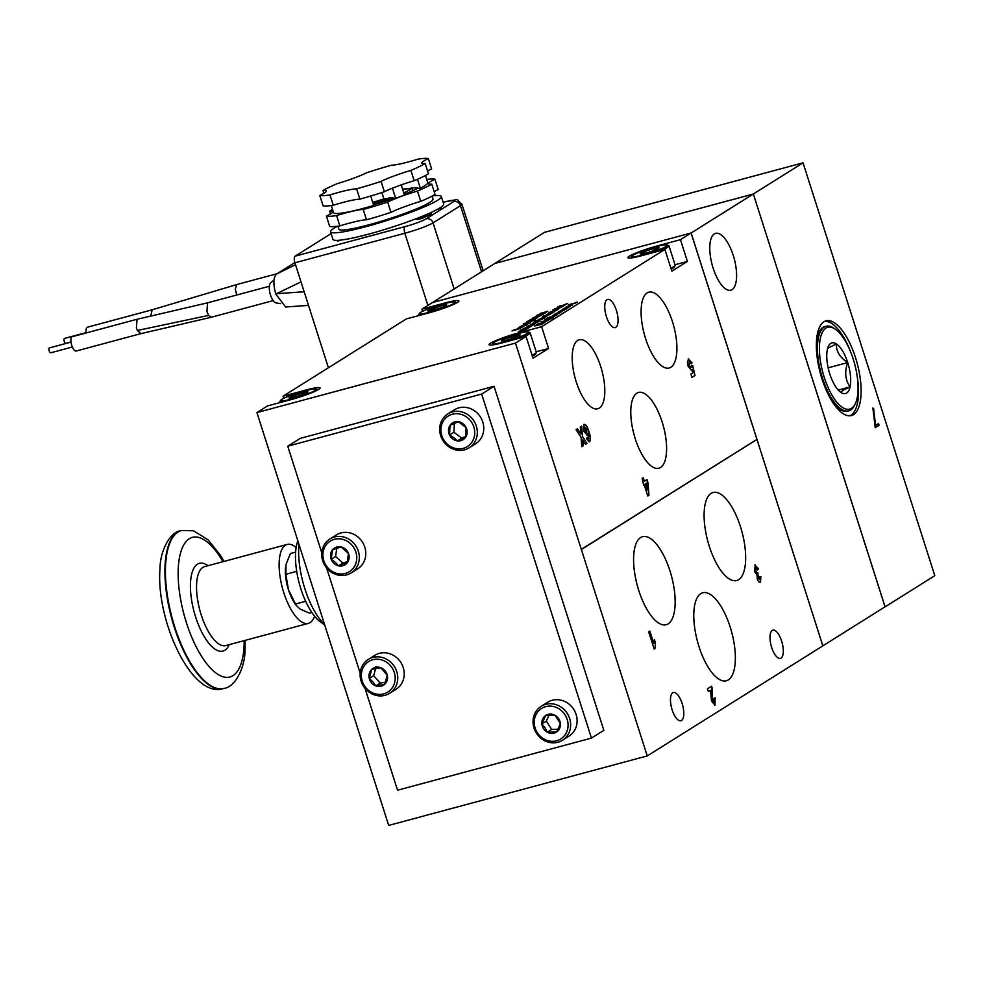 <?xml version="1.0" encoding="UTF-8"?>
<svg xmlns="http://www.w3.org/2000/svg" width="984" height="984" viewBox="0 0 984 984"><rect width="100%" height="100%" fill="white"/><g stroke="black" fill="none" stroke-linecap="round" stroke-linejoin="round"><path stroke-width="1.48" d="M314.585 616.193A40.873 15.904 -105 0 1 308.386 623.376A40.873 15.904 -105 0 1 288.3 604.225A40.873 15.904 -105 0 1 279.21 561.495A40.873 15.904 -105 0 1 287.168 544.435A40.873 15.904 -105 0 1 296.135 547.534M295.618 552.135L290.44 553.525L285.987 564.484L285.864 574.275L288.447 589.748A27.244 10.603 -105 0 1 285.581 576.058A27.244 10.603 -105 0 1 285.471 567.977A27.244 10.603 -105 0 1 285.483 567.805M298.964 544.287A54.489 21.205 75 0 0 324.634 624.52M324.781 624.975L320.661 622.085A47.232 18.376 -105 0 1 299.653 584.779A47.232 18.376 -105 0 1 297.844 540.794M851.529 408.311A42.349 16.482 75 0 0 855.416 403.465A42.349 16.482 75 0 0 854.641 363.932A42.349 16.482 75 0 0 835.49 329.332A42.349 16.482 75 0 0 825.933 328.103A42.349 16.482 75 0 0 824.223 377.29A42.349 16.482 75 0 0 851.529 408.311M855.416 403.465L854.69 405.027A43.8 17.048 -105 0 1 850.668 410.033A43.8 17.048 -105 0 1 848.798 410.857A43.8 17.048 -105 0 1 821.677 375.482A43.8 17.048 -105 0 1 824.198 327.069A43.8 17.048 -105 0 1 826.068 326.257A43.8 17.048 -105 0 1 834.088 328.336L835.49 329.332M840.594 392.173L841.099 392.518A26.224 10.197 75 0 0 846.658 393.034A26.224 10.197 75 0 0 850.078 386.897C845.219 379.959 844.432 371.854 847.704 362.579C839.881 357.499 836.092 351.263 836.351 343.883L827.679 348.324M842.464 390.55L850.078 386.897A26.224 10.197 75 0 0 847.704 362.579A26.224 10.197 75 0 0 836.351 343.883A26.224 10.197 75 0 0 828.393 346.368A26.224 10.197 75 0 0 827.372 349.517A26.224 10.197 75 0 0 829.746 373.834A26.224 10.197 75 0 0 840.73 392.272A26.224 10.197 75 0 0 841.099 392.518L842.464 390.55M71.02 342.088L49.409 347.893A2.546 0.984 75 0 0 49.2 350.894A2.546 0.984 75 0 0 50.725 352.801L72.349 346.995M140.884 333.637L137.366 330.464L208.669 315.384L211.4 317.217L140.884 333.65L76.235 351.017A7.441 2.89 -105 0 1 71.758 345.433A7.441 2.89 -105 0 1 72.386 336.651L137.022 319.283L207.538 302.851L269.345 286.246M280.526 303.613L276.135 302.924A10.59 4.12 -105 0 1 270.477 294.942A10.59 4.12 -105 0 1 270.723 282.777L273.933 280.169M71.008 341.952L65.817 343.354A2.546 0.984 -105 0 1 64.28 341.436A2.546 0.984 -105 0 1 64.501 338.434L86.112 332.629M332.949 239.321A58.13 6.335 -17.7 0 0 332.973 239.407A58.13 6.335 -17.7 0 0 333.01 239.493A58.13 6.335 -17.7 0 0 334.99 240.305L335.113 240.354A58.13 6.335 -17.7 0 0 335.581 240.391L335.704 240.354A58.13 6.335 -17.7 0 0 340.685 240.108L340.907 240.121A58.13 6.335 -17.7 0 0 341.756 240.01L341.977 239.948A58.13 6.335 -17.7 0 0 349.627 238.657L349.935 238.632A58.13 6.335 -17.7 0 0 351.103 238.386L351.399 238.288A58.13 6.335 -17.7 0 0 361.214 236.049L361.583 235.988A58.13 6.335 -17.7 0 0 362.998 235.631L363.354 235.508A58.13 6.335 -17.7 0 0 374.646 232.458L375.052 232.384A58.13 6.335 -17.7 0 0 376.614 231.941L377.007 231.781A58.13 6.335 -17.7 0 0 389 228.14L389.43 228.042A58.13 6.335 -17.7 0 0 391.029 227.538L391.423 227.365A58.13 6.335 -17.7 0 0 403.317 223.393L403.735 223.282A58.13 6.335 -17.7 0 0 405.26 222.741L405.642 222.568A58.13 6.335 -17.7 0 0 411.263 220.539A58.13 6.335 -17.7 0 0 416.613 218.522L416.982 218.411A58.13 6.335 -17.7 0 0 418.335 217.882L418.68 217.71A58.13 6.335 -17.7 0 0 427.991 213.86L428.286 213.774A58.13 6.335 -17.7 0 0 429.381 213.282L429.639 213.122A58.13 6.335 -17.7 0 0 436.65 209.74L436.871 209.666A58.13 6.335 -17.7 0 0 437.622 209.26L437.794 209.125A58.13 6.335 -17.7 0 0 442.025 206.431L442.136 206.394A58.13 6.335 -17.7 0 0 442.505 206.087L442.579 205.976A58.13 6.335 -17.7 0 0 443.747 204.168L443.747 204.155A58.13 6.335 -17.7 0 0 443.722 204.069A58.13 6.335 -17.7 0 0 443.698 203.983M373.121 203.663A32.693 3.567 -17.7 0 0 388.988 198.633L388.766 197.944L393.108 197.735L393.329 198.411A43.591 4.76 -17.7 0 1 373.489 204.832M372.665 202.249A20.024 2.189 -17.7 0 0 383.895 198.891L381.866 192.544M323.871 193.344L322.973 190.539A31.783 3.469 162.3 0 1 323.588 190.49A31.783 3.469 162.3 0 1 326.294 191.019A31.783 3.469 162.3 0 1 319.8 195.447A58.13 6.335 -17.7 0 0 329.972 194.93A31.783 3.469 162.3 0 1 356.048 188.842A31.783 3.469 162.3 0 1 356.602 188.83A58.13 6.335 -17.7 0 0 381.079 181.4A31.783 3.469 162.3 0 1 410.882 170.392A58.13 6.335 -17.7 0 0 425.174 163.492A31.783 3.469 162.3 0 1 421.865 163A31.783 3.469 162.3 0 1 428.347 158.584A58.13 6.335 -17.7 0 0 418.175 159.1A31.783 3.469 162.3 0 1 391.546 165.201A58.13 6.335 -17.7 0 0 367.069 172.618A31.783 3.469 162.3 0 1 337.278 183.627A58.13 6.335 -17.7 0 0 322.973 190.539M319.8 195.447L323.096 205.767A58.13 6.335 -17.7 0 0 333.268 205.25L329.972 194.93M333.268 205.25A31.783 3.469 162.3 0 1 359.344 199.162A31.783 3.469 162.3 0 1 359.898 199.149A58.13 6.335 -17.7 0 0 384.375 191.72A31.783 3.469 162.3 0 1 414.178 180.712A58.13 6.335 -17.7 0 0 428.471 173.811L425.174 163.492M330.452 213.983L329.566 211.179A31.783 3.469 162.3 0 1 330.181 211.142A31.783 3.469 162.3 0 1 332.875 211.671A31.783 3.469 162.3 0 1 326.393 216.086A58.13 6.335 -17.7 0 0 336.565 215.57A31.783 3.469 162.3 0 1 362.641 209.494A31.783 3.469 162.3 0 1 363.194 209.469A58.13 6.335 -17.7 0 0 387.671 202.052A31.783 3.469 162.3 0 1 417.462 191.031A58.13 6.335 -17.7 0 0 431.767 184.131A31.783 3.469 162.3 0 1 428.446 183.639A31.783 3.469 162.3 0 1 434.94 179.223A58.13 6.335 -17.7 0 0 426.724 179.445M417.462 191.031L420.758 201.351A31.783 3.469 -17.7 0 0 390.956 212.372A58.13 6.335 -17.7 0 1 366.491 219.789A31.783 3.469 -17.7 0 0 365.925 219.813A31.783 3.469 -17.7 0 0 339.861 225.889L336.565 215.57M337.906 226.185L338.865 229.186A49.409 5.387 -17.7 0 0 405.42 213.171A49.409 5.387 -17.7 0 0 433.009 199.149L432.037 196.136M337.401 226.246A58.13 6.335 -17.7 0 0 330.562 231.843A58.13 6.335 -17.7 0 0 408.864 212.999A58.13 6.335 -17.7 0 0 441.312 196.493A58.13 6.335 -17.7 0 0 432.493 195.902M404.239 194.34A43.591 4.76 -17.7 0 0 417.536 188.35L417.314 187.661L411.115 187.969L411.337 188.657L402.567 189.1M403.772 192.889A32.693 3.567 -17.7 0 0 411.337 188.657M392.407 188.19L395.629 198.301A49.409 5.387 -17.7 0 0 400.156 196.665A49.409 5.387 -17.7 0 0 404.461 195.041L401.226 184.906M826.068 326.257L824.776 326.602A43.8 17.048 75 0 0 822.907 327.426A43.8 17.048 75 0 0 816.363 343.195M855.526 357.672A49.052 19.09 75 0 0 825.76 320.907A49.052 19.09 75 0 0 821.935 378.729A49.052 19.09 75 0 0 851.221 415.629A49.052 19.09 75 0 0 855.526 357.672M850.643 351.94A48.954 19.053 75 0 0 824.518 321.411M513.414 338.115A9.914 1.082 -17.7 0 0 517.584 336.491A9.914 1.082 -17.7 0 0 520.142 334.99A9.914 1.082 -17.7 0 0 519.786 334.695A9.914 1.082 -17.7 0 0 512.935 336.073A9.914 1.082 -17.7 0 0 503.869 339.246A9.914 1.082 -17.7 0 0 501.385 340.981A9.914 1.082 -17.7 0 0 501.668 341.042A9.914 1.082 -17.7 0 0 508.531 339.664A9.914 1.082 -17.7 0 0 513.414 338.115M650.227 251.769A9.914 1.082 -17.7 0 0 654.852 250.12A9.914 1.082 -17.7 0 0 658.972 247.968A9.914 1.082 -17.7 0 0 658.985 247.796A9.914 1.082 -17.7 0 0 653.684 248.534A9.914 1.082 -17.7 0 0 644.262 251.572A9.914 1.082 -17.7 0 0 640.129 253.897A9.914 1.082 -17.7 0 0 640.215 253.958A9.914 1.082 -17.7 0 0 645.43 253.171A9.914 1.082 -17.7 0 0 650.227 251.769M435.728 309.505A9.914 1.082 -17.7 0 0 440.598 307.918A9.914 1.082 -17.7 0 0 446.601 305.151A9.914 1.082 -17.7 0 0 446.699 305.015A9.914 1.082 -17.7 0 0 443.292 305.138A9.914 1.082 -17.7 0 0 433.969 307.881A9.914 1.082 -17.7 0 0 427.966 310.649A9.914 1.082 -17.7 0 0 427.929 311.005A9.914 1.082 -17.7 0 0 431.275 310.661A9.914 1.082 -17.7 0 0 435.728 309.505M302.998 394.486A9.914 1.082 -17.7 0 0 306.528 392.973A9.914 1.082 -17.7 0 0 307.869 392.038A9.914 1.082 -17.7 0 0 306.737 391.767A9.914 1.082 -17.7 0 0 298.669 393.723A9.914 1.082 -17.7 0 0 290.378 396.872A9.914 1.082 -17.7 0 0 289.112 398.028A9.914 1.082 -17.7 0 0 290.169 398.077A9.914 1.082 -17.7 0 0 298.238 396.122A9.914 1.082 -17.7 0 0 302.998 394.486M515.837 338.324A18.819 2.054 -17.7 0 0 528.482 331.965A18.819 2.054 -17.7 0 0 505.628 337.414A18.819 2.054 -17.7 0 0 492.836 343.342A18.819 2.054 -17.7 0 0 515.837 338.324M528.482 331.965L529.982 332.727A20.024 2.189 162.3 0 1 530.167 332.924A20.024 2.189 162.3 0 1 521.212 337.758M650.83 252.593A18.819 2.054 -17.7 0 0 667.312 244.942A18.819 2.054 -17.7 0 0 648.284 249.1A18.819 2.054 -17.7 0 0 631.666 256.32A18.819 2.054 -17.7 0 0 650.83 252.593M667.312 244.942L668.812 245.705A20.024 2.189 162.3 0 1 668.997 245.902A20.024 2.189 162.3 0 1 660.043 250.748M434.325 310.956A18.819 2.054 -17.7 0 0 455.038 302.002A18.819 2.054 -17.7 0 0 440.242 304.843A18.819 2.054 -17.7 0 0 419.393 313.379A18.819 2.054 -17.7 0 0 434.325 310.956M455.038 302.002L456.527 302.752A20.024 2.189 162.3 0 1 456.674 302.875M307.07 394.092A18.819 2.054 -17.7 0 0 316.208 389.024A18.819 2.054 -17.7 0 0 289.825 395.752A18.819 2.054 -17.7 0 0 280.563 400.39A18.819 2.054 -17.7 0 0 288.73 399.787A18.819 2.054 -17.7 0 0 307.07 394.092M316.208 389.024L317.709 389.775A20.024 2.189 162.3 0 1 317.844 389.885M733.264 255.459A29.434 11.451 75 0 0 715.417 233.392A29.434 11.451 75 0 0 713.117 268.091A29.434 11.451 75 0 0 730.694 290.231A29.434 11.451 75 0 0 733.264 255.459M532.037 355.212A20.024 2.189 -17.7 0 0 536.317 352.579A20.024 2.189 -17.7 0 0 536.354 352.321L530.167 332.924M670.867 268.189A20.024 2.189 -17.7 0 0 675.147 265.557A20.024 2.189 -17.7 0 0 675.184 265.299L668.997 245.902M532.344 356.147A18.819 2.054 -17.7 0 0 535.542 354.068L536.317 352.579M671.174 269.124A18.819 2.054 -17.7 0 0 674.36 267.045L675.147 265.557M781.062 658.099A14.6 5.683 75 0 0 781.899 641.949A14.6 5.683 75 0 0 772.858 630.154A14.6 5.683 75 0 0 772.231 630.436A14.6 5.683 75 0 0 771.394 646.574A14.6 5.683 75 0 0 780.435 658.37A14.6 5.683 75 0 0 781.062 658.099M681.543 720.472A14.6 5.683 75 0 0 682.379 704.335A14.6 5.683 75 0 0 673.339 692.539A14.6 5.683 75 0 0 672.724 692.81A14.6 5.683 75 0 0 671.875 708.947A14.6 5.683 75 0 0 680.928 720.743A14.6 5.683 75 0 0 681.543 720.472M738.652 579.65A45.559 17.724 75 0 0 741.186 529.023A45.559 17.724 75 0 0 712.846 492.566A45.559 17.724 75 0 0 711.112 493.365A45.559 17.724 75 0 0 708.418 543.426A45.559 17.724 75 0 0 736.487 580.56A45.559 17.724 75 0 0 738.652 579.65M668.148 623.844A45.559 17.724 75 0 0 670.682 573.217A45.559 17.724 75 0 0 642.331 536.76A45.559 17.724 75 0 0 640.609 537.559A45.559 17.724 75 0 0 637.903 587.632A45.559 17.724 75 0 0 665.984 624.754A45.559 17.724 75 0 0 668.148 623.844M728.344 679.907A45.559 17.724 75 0 0 730.878 629.293A45.559 17.724 75 0 0 702.539 592.835A45.559 17.724 75 0 0 700.805 593.623A45.559 17.724 75 0 0 698.099 643.696A45.559 17.724 75 0 0 726.18 680.817A45.559 17.724 75 0 0 728.344 679.907M660.559 467.498A39.237 15.264 75 0 0 662.749 423.907A39.237 15.264 75 0 0 638.333 392.505A39.237 15.264 75 0 0 636.845 393.194A39.237 15.264 75 0 0 634.508 436.306A39.237 15.264 75 0 0 658.69 468.286A39.237 15.264 75 0 0 660.559 467.498M670.867 367.241A39.237 15.264 75 0 0 673.056 323.638A39.237 15.264 75 0 0 648.64 292.248A39.237 15.264 75 0 0 647.152 292.925A39.237 15.264 75 0 0 644.815 336.048A39.237 15.264 75 0 0 669.009 368.028A39.237 15.264 75 0 0 670.867 367.241M615.824 327.34A14.6 5.683 75 0 0 616.661 311.202A14.6 5.683 75 0 0 607.62 299.407A14.6 5.683 75 0 0 606.993 299.677A14.6 5.683 75 0 0 606.156 315.815A14.6 5.683 75 0 0 615.197 327.611A14.6 5.683 75 0 0 615.824 327.34M599.293 408.114A35.719 13.899 75 0 0 601.286 368.41A35.719 13.899 75 0 0 579.059 339.824A35.719 13.899 75 0 0 577.706 340.452A35.719 13.899 75 0 0 575.578 379.713A35.719 13.899 75 0 0 597.596 408.827A35.719 13.899 75 0 0 599.293 408.114M452.788 438.987A9.914 9.065 -122.1 0 0 457.376 440.893A9.914 9.065 -122.1 0 0 465.653 437.167A9.914 9.065 -122.1 0 0 466.096 427.56A9.914 9.065 -122.1 0 0 458.273 421.693A9.914 9.065 -122.1 0 0 449.996 425.42A9.914 9.065 -122.1 0 0 449.54 435.014A9.914 9.065 -122.1 0 0 452.788 438.987M453.919 437.671L457.376 440.893L465.653 437.167L466.096 427.56L458.273 421.693L449.996 425.42L449.54 435.014L453.919 437.671M334.093 563.5A9.914 9.065 -122.1 0 0 338.521 565.825A9.914 9.065 -122.1 0 0 347.155 562.946A9.914 9.065 -122.1 0 0 348.471 553.512A9.914 9.065 -122.1 0 0 341.141 546.944A9.914 9.065 -122.1 0 0 332.506 549.822A9.914 9.065 -122.1 0 0 331.19 559.269A9.914 9.065 -122.1 0 0 334.093 563.5M335.31 562.27L338.521 565.825L347.155 562.946L348.471 553.512L341.141 546.944L332.506 549.822L331.19 559.269L335.31 562.27M371.632 683.019A9.914 9.065 -122.1 0 0 375.79 685.897A9.914 9.065 -122.1 0 0 384.793 684.212A9.914 9.065 -122.1 0 0 387.266 675.122A9.914 9.065 -122.1 0 0 380.734 667.706A9.914 9.065 -122.1 0 0 371.731 669.391A9.914 9.065 -122.1 0 0 369.246 678.48A9.914 9.065 -122.1 0 0 371.632 683.019M372.973 681.9L375.79 685.897L384.793 684.212L387.266 675.122L380.734 667.706L371.731 669.391L369.246 678.48L372.973 681.9M543.562 728.689A9.914 9.065 -122.1 0 0 547.276 732.182A9.914 9.065 -122.1 0 0 556.55 732.034A9.914 9.065 -122.1 0 0 560.413 723.572A9.914 9.065 -122.1 0 0 555.013 715.27A9.914 9.065 -122.1 0 0 545.751 715.417A9.914 9.065 -122.1 0 0 541.876 723.867A9.914 9.065 -122.1 0 0 543.562 728.689M545.038 727.742L547.276 732.182L556.55 732.034L560.413 723.572L555.013 715.27L545.751 715.417L541.876 723.867L545.038 727.742M448.655 445.285A18.02 16.482 -122.1 0 0 472.062 441.964A18.02 16.482 -122.1 0 0 466.982 417.302A18.02 16.482 -122.1 0 0 443.575 420.611A18.02 16.482 -122.1 0 0 448.655 445.285M468.692 415.309A20.024 18.315 57.9 0 1 469.147 447.831A20.024 18.315 57.9 0 1 448.323 446.404A20.024 18.315 57.9 0 1 447.868 413.895A20.024 18.315 57.9 0 1 468.692 415.309M329.382 569.33A18.02 16.482 -122.1 0 0 353.158 568.322A18.02 16.482 -122.1 0 0 350.279 543.451A18.02 16.482 -122.1 0 0 326.503 544.447A18.02 16.482 -122.1 0 0 329.382 569.33M352.124 541.581A20.024 18.315 57.9 0 1 351.153 572.922A20.024 18.315 57.9 0 1 328.914 570.339A20.024 18.315 57.9 0 1 329.886 538.986A20.024 18.315 57.9 0 1 352.124 541.581M366.196 688.111A18.02 16.482 -122.1 0 0 390.144 690.288A18.02 16.482 -122.1 0 0 390.316 665.491A18.02 16.482 -122.1 0 0 366.38 663.314A18.02 16.482 -122.1 0 0 366.196 688.111M392.345 663.806A20.024 18.315 57.9 0 1 389.578 693.339A20.024 18.315 57.9 0 1 365.544 688.935A20.024 18.315 57.9 0 1 368.311 659.403A20.024 18.315 57.9 0 1 392.345 663.806M537.362 732.748A18.02 16.482 -122.1 0 0 560.966 738.836A18.02 16.482 -122.1 0 0 564.939 714.691A18.02 16.482 -122.1 0 0 541.323 708.615A18.02 16.482 -122.1 0 0 537.362 732.748M567.153 713.252A20.024 18.315 57.9 0 1 562.467 740.263A20.024 18.315 57.9 0 1 536.514 733.326A20.024 18.315 57.9 0 1 541.2 706.327A20.024 18.315 57.9 0 1 567.153 713.252M469.147 447.831L475.604 443.772A20.024 18.315 -122.1 0 0 475.149 411.263A20.024 18.315 -122.1 0 0 454.337 409.848L447.868 413.895M351.153 572.922L357.623 568.875A20.024 18.315 -122.1 0 0 358.594 537.535A20.024 18.315 -122.1 0 0 336.344 534.939L329.886 538.986M389.578 693.339L396.048 689.28A20.024 18.315 -122.1 0 0 398.815 659.747A20.024 18.315 -122.1 0 0 374.781 655.356L368.311 659.403M562.467 740.263L568.937 736.204A20.024 18.315 -122.1 0 0 573.623 709.206A20.024 18.315 -122.1 0 0 547.658 702.269L541.2 706.327M494.054 386.294L300.317 438.347L287.746 446.183L481.668 394.067L494.054 386.294L603.844 730.337L591.458 738.098L397.536 790.214L365.027 688.32M306.381 390.488L306.221 389.971A22.743 2.485 -17.7 0 1 320.095 387.93A22.743 2.485 -17.7 0 1 290.637 399.725L267.5 405.949L256.922 412.579L388.68 825.416L647.238 755.933L822.845 645.861L756.967 439.442L581.31 549.49M256.922 412.579L515.481 343.084L647.238 755.933M360.193 673.204L326.59 567.916M321.768 552.787L287.746 446.183M481.668 394.067L591.458 738.098M714.999 697.779L715.048 705.196L711.543 701.211L710.485 690.337L708.394 691.641L707.471 688.775L711.629 686.18L712.588 700.301L714.126 702.072L714.003 698.443L715.122 697.742L714.753 705.331M581.359 549.515L756.967 439.442M654.151 649.046L648.665 631.839L649.858 631.088L653.77 643.339L654.397 639.625L655.455 642.933L655.11 648.444L654.151 649.046M754.925 564.976L758.566 568.813L757.495 569.97L755.81 567.854L755.847 571.101L757.397 573.217L757.791 572.676L758.369 578.075L759.55 579.539L759.525 576.907L760.878 576.661L760.472 582.405L758.602 581.716L757.262 579.121L757.004 574.939L754.593 571.63L755.22 564.841M755.687 567.891L755.724 571.138L757.397 573.217M757.692 572.848L758.234 578.112L759.55 579.539M759.525 576.919L760.755 576.686L760.177 582.54M581.323 549.367L756.831 439.479M515.481 343.084L526.059 336.454L532.996 358.201L548.568 348.447L541.63 326.7L664.889 249.444L671.826 271.178L687.398 261.424L680.461 239.678L691.088 233.011L756.917 439.307M688.345 358.988L692.023 362.85L691.1 363.871L689.304 361.829L689.292 365.384L691.051 367.61L691.494 365.74L692.674 365.494L694.999 375.47L691.961 377.364L690.903 374.055L692.982 372.764L692.244 369.529L691.678 370.661L688.111 366.208L687.385 362.247L688.665 358.84M692.244 369.529L691.444 370.771M580.314 426.97L581.716 426.097L582.491 436.539L586.968 443.44L585.566 444.325L582.749 439.971L583.18 445.813L581.778 446.699L581.089 437.413L576.046 429.639L577.448 428.766L580.831 433.993L580.314 426.97M648.013 482.689L648.936 495.296L647.767 496.022L644.188 484.78L643.622 485.124L642.146 478.384L643.253 477.683L644.385 481.213L647.017 479.565L648.936 495.296M583.906 424.411C585.775 424.387 587.399 426.81 588.764 431.668C590.498 436.515 590.695 439.922 589.379 441.89L586.366 438.433L587.448 437.314L588.752 438.889L588.1 433.329L587.436 435.469L583.869 431.213L584.041 424.375C585.911 424.35 587.522 426.773 588.887 431.644C590.621 436.478 590.831 439.885 589.502 441.853L589.256 441.964M587.325 437.351L588.752 438.889M588.1 433.329L587.177 435.58M538.924 321.461L532.713 323.318L538.924 321.461M533.18 323.195L534.964 322.088M534.939 322.346L538.506 321.719M542.639 319.123L534.337 321.547L542.639 319.123M543.389 316.762L544.939 315.889L542.528 316.344L550.486 314.203L543.291 316.725M561.815 307.106L552.676 310.058L561.815 307.106M553.106 311.067L558.076 309.493L553.918 310.341M553.549 310.686L558.076 309.493M555.8 310.403L556.587 309.8M550.253 312.322L556.723 310.292L550.253 312.322M550.609 313.121L548.863 313.158L551.101 312.211L554.718 311.596L550.609 313.121M548.605 313.416L551.101 312.211M550.154 312.814L553.365 311.756M553.623 311.928L554.718 311.596M519.109 328.238L523.156 326.749L519.109 328.238M517.301 328.582L521.36 326.823M529.638 323.392L521.495 325.716L526.268 324.031L523.832 324.253L529.638 323.392M525.96 323.318L530.241 322.26L524.042 324.13L526.243 323.183L523.291 323.736L525.185 323.219M531.618 321.399L525.419 323.256L531.618 321.399M527.362 322.432L528.629 321.251L535.345 319.517L527.326 322.297M528.519 321.485L535.357 319.837M532.971 320.858L534.066 320.353L533.07 320.489M528.74 327.832L520.45 330.255L528.74 327.832M529.97 327.069L521.668 329.492L529.97 327.069M535.394 317.057L541.495 315.212L535.394 317.057M533.968 317.586L534.952 317.463M532.406 318.127L535.825 316.75M531.422 319.493L537.891 317.463L531.422 319.493M549.256 317.574L555.739 315.544L549.256 317.574M553.205 317.131L544.718 319.603L553.205 317.131M545.173 319.48L549.244 317.758M549.22 318.017L552.787 317.389M545.197 320.513L546.464 319.32L553.192 317.598L545.161 320.366M546.354 319.554L553.192 317.918M550.806 318.939L551.913 318.422L550.905 318.57M559.096 311.94L564.053 310.366L559.896 311.215M559.527 311.571L564.053 310.366M561.778 311.276L562.565 310.686M560.327 310.784L566.083 308.656L560.228 310.747M563.156 309.997L565.087 309.074M565.308 309.148L566.353 308.927M569.195 305.212L570.745 304.339L568.334 304.794L576.292 302.666L569.096 305.175M306.221 389.971L283.072 396.183L406.331 318.927L429.467 312.715A22.743 2.485 -17.7 0 0 458.925 300.92A22.743 2.485 -17.7 0 0 445.051 302.949L421.902 309.161L432.529 302.506L691.137 232.987L822.821 645.811M541.63 326.7L518.494 332.912A22.743 2.485 -17.7 0 0 489.036 344.707A22.743 2.485 -17.7 0 0 502.922 342.678L526.059 336.454M680.461 239.678L657.324 245.902A22.743 2.485 -17.7 0 0 627.866 257.697A22.743 2.485 -17.7 0 0 641.752 255.655L664.889 249.444M513.697 330.292L520.474 328.459L513.599 330.526M512.024 330.956L515.136 329.431M513.734 330.427L518.839 328.582M519.22 328.594L520.474 328.459M577.214 302.113L575.517 302.568L577.251 302.26M566.599 306.848L572.368 304.72L566.513 306.811M569.441 306.061L571.36 305.151M571.581 305.212L572.626 304.991M570.179 306.491L563.254 308.804L567.707 307.205L565.468 307.414L570.179 306.491M564.004 308.718L563.279 308.804M562.541 309.406L563.315 308.939M555.849 313.601L561.606 311.461L555.751 313.552M558.678 312.801L560.609 311.891M560.855 312.063L561.876 311.731M555.542 314.019L559.834 312.974L555.566 314.068M554.09 314.548L554.816 314.105M552.122 316.307L557.079 314.732L552.934 315.581M552.565 315.938L557.079 314.732M554.816 315.643L555.591 315.052M544.976 322.285L536.489 324.757L544.976 322.285M545.972 321.657L537.485 324.142L545.972 321.657M548.076 320.341L541.876 322.198L548.076 320.341M542.332 322.076L543.02 321.301L541.139 321.817L543.02 321.301M549.453 319.48L543.254 321.337L549.453 319.48M538.039 316.024L543.057 314.302L538.039 316.024M535.185 316.7L539.995 314.769M539.982 314.179L546.083 312.334L544.103 313.576L539.982 314.179M538.556 314.695L539.539 314.585M537.006 315.249L540.425 313.871M525.505 329.861L518.384 331.547L527.842 328.398L525.505 329.861M540.806 313.33L547.805 311.252L540.806 313.33M535.37 319.05L526.883 321.522L535.37 319.05M527.338 321.399L531.409 319.677M531.385 319.948L534.952 319.308M526.747 325.212L518.986 327.291L524.091 325.114L526.747 325.212M519.441 327.168L524.091 325.114M541.778 324.289L534.656 325.975L544.115 322.826L541.778 324.289M567.633 303.49L565.948 303.945L567.682 303.625M566.464 303.921L567.153 303.65M558.924 306.565L565.702 304.733L558.826 306.799M557.264 307.229L560.376 305.716M558.973 306.7L564.078 304.856M564.459 304.868L565.702 304.733M563.648 305.95L554.509 308.902L563.648 305.95M549.613 314.228L545.345 315.397L550.794 313.576L547.301 314.167L551.606 313.047L549.613 314.228M545.812 315.274L550.536 313.502M547.227 314.388L552.086 313.232M542.75 318.041L546.797 316.553L542.75 318.041M540.942 318.398L545.001 316.627M540.499 318.828L544.779 317.783L540.511 318.877M530.757 324.683L537.854 322.125L530.659 324.634M529.736 325.606L533.709 324.72L528.31 326.503L531.766 325.938L526.096 327.463L528.617 325.852L535.136 323.834L529.773 325.729M526.551 327.34L528.617 325.852L534.718 324.093M528.31 326.503L531.877 325.864M283.761 398.311L283.072 396.183M422.579 311.288L421.902 309.161M549.023 715.122L546.292 721.1L551.692 729.415L547.276 732.182M551.692 729.415L558.063 729.316M546.292 721.1L541.876 723.867M375.63 668.468L373.662 675.713L380.193 683.13L375.79 685.897M380.193 683.13L385.605 682.121M373.662 675.713L369.246 678.48M376.134 666.623L371.731 669.391M336.749 548.285L335.606 556.501L342.924 563.069L338.521 565.825M342.924 563.069L347.549 561.532M335.606 556.501L331.19 559.269M454.362 423.366L453.956 432.259L461.779 438.126L457.376 440.893M461.779 438.126L465.813 436.306M453.956 432.259L449.54 435.014M548.568 348.447L536.182 351.768M675.012 264.745L687.398 261.424M688.21 359.025L692.023 362.85M691.887 362.887L691.076 363.797M689.181 361.854L689.292 365.384M689.157 365.421L690.916 367.647M691.494 365.753L692.674 365.494M692.539 365.531L694.999 375.47M694.864 375.494L691.949 377.327M581.593 426.17L582.491 436.539M582.356 436.576L586.968 443.44M586.833 443.476L585.542 444.288M583.18 445.813L582.749 439.971M583.045 445.85L581.778 446.65M577.337 428.839L580.831 433.993M648.813 495.333L647.755 495.985M643.142 477.757L644.385 481.213M646.894 479.638L647.878 482.726M708.382 691.604L710.485 690.337M711.506 686.254L712.121 687.742M711.998 687.779L712.588 700.301M712.453 700.325L714.003 702.109M649.747 631.162L653.77 643.339M654.323 639.821L655.455 642.933M655.332 642.97L655.11 648.444M654.987 648.481L654.139 649.01M754.802 565L758.566 568.813M758.443 568.85L757.471 569.896M432.591 302.494L691.137 232.987L753.289 194.032L494.731 263.515L432.579 302.494M885.022 606.821L822.833 645.848M646.673 483.218L645.172 484.116L647.164 489.934L646.673 483.218L645.295 484.079L647.164 489.934M585.037 427.191L584.89 430.328L586.722 432.48L586.772 429.479L584.976 427.228L585.013 430.291L586.722 432.48M885.046 606.87L753.338 193.996L885.096 606.845L934.8 575.677L803.042 162.84L544.484 232.335L494.78 263.491L753.338 193.996L803.042 162.84M280.452 402.468A20.024 2.189 162.3 0 1 279.739 402.148A20.024 2.189 162.3 0 1 279.776 401.878L280.563 400.39M419.282 315.446A20.024 2.189 162.3 0 1 418.569 315.126A20.024 2.189 162.3 0 1 418.606 314.855L419.393 313.379M630.83 257.98A20.024 2.189 162.3 0 1 630.892 257.808L631.666 256.32M492 345.003A20.024 2.189 162.3 0 1 492.062 344.831L492.836 343.342M878.503 423.563L879.069 425.334L875.231 427.733L872.869 408.04L873.595 408.471L875.612 425.371L878.503 423.563M306.737 391.767L290.378 396.872L290.735 398.003M444.743 306.245L443.292 305.138L427.966 310.649M656.476 249.444L653.684 248.534L644.262 251.572L642.958 253.737M519.786 334.695L503.869 339.246L503.525 340.87M849.893 415.814A48.954 19.053 75 0 0 857.199 376.294M877.802 424.006L878.294 425.531L879.069 425.334M878.294 425.531L875.206 427.474M872.943 408.643L873.595 408.471M874.973 425.543L875.612 425.371M299.32 395.777L298.669 393.723M434.596 309.837L433.969 307.881M443.784 306.676L443.292 305.138M644.815 253.318L644.262 251.572M654.262 250.342L653.684 248.534M504.337 340.722L503.869 339.246M513.562 338.053L512.935 336.073M831.911 401.066A43.8 17.048 75 0 0 847.507 411.201L848.798 410.857M328.41 367.77L294.917 262.802A5.72 2.226 -105 0 1 295.138 256.16L331.116 233.602M301.006 281.904L275.778 294.031C273.06 283.945 273.281 277.303 276.467 274.093L294.843 262.58M308.496 305.384L285.631 306.996L275.778 294.031M336.946 240.379L336.995 240.514A54.637 5.965 -17.7 0 0 337.684 241.117L340.833 240.121M417.88 218.067L416.945 219.518L421.337 218.632A54.637 5.965 -17.7 0 0 431.484 214.155L431.312 213.614A54.637 5.965 -17.7 0 1 421.164 218.091L421.337 218.632M437.277 209.457L440.771 208.337A54.637 5.965 -17.7 0 0 441.09 207.292L441.053 207.157M388.988 198.633L383.895 198.891M331.313 205.533L333.601 212.679A49.409 5.387 -17.7 0 0 373.686 205.447L370.685 196.037M420.758 201.351A58.13 6.335 -17.7 0 0 435.063 194.451L431.767 184.131M390.956 212.372L387.671 202.052M366.491 219.789L363.194 209.469M434.165 191.646A31.783 3.469 -17.7 0 1 438.237 189.543L434.94 179.223M332.58 209.494A58.13 6.335 -17.7 0 0 329.566 211.179M339.861 225.889A58.13 6.335 -17.7 0 1 329.689 226.406L326.393 216.086M395.629 198.301L393.329 198.411M417.499 179.285L420.34 188.202A49.409 5.387 -17.7 0 0 427.733 182.63L425.457 175.496M420.34 188.202L417.536 188.35M427.573 171.007A31.783 3.469 162.3 0 1 431.644 168.904L428.347 158.584M414.178 180.712L410.882 170.392M384.375 191.72L381.079 181.4M359.898 199.149L356.602 188.83M152.053 309.837L87.465 327.192A7.441 2.89 75 0 0 86.149 332.949M439.491 208.153L440.598 207.796A54.637 5.965 -17.7 0 0 440.906 207.255M440.229 207.685L440.771 208.337M416.761 218.977L421.164 218.091L421.792 216.468M337.118 240.367A54.637 5.965 -17.7 0 0 337.512 240.576L337.684 241.117M337.697 240.354L338.336 240.317M427.745 213.971L431.312 213.614M838.27 390.07L850.078 386.897M828.134 367.832L847.704 362.579M296.701 571.36L285.864 574.275M296.159 605.357L295.114 603.856A27.244 10.603 75 0 1 288.447 589.748L296.159 605.357L300.243 609.17L309.456 613.118L311.842 612.466M305.655 601.298L295.372 604.065M575.566 302.715L576.735 302.285M569.342 305.114L570.745 304.339M568.371 304.942L575.874 302.924M570.695 304.56L572.946 303.736M566.784 306.725L570.941 305.188M567.977 306.233L569.527 305.618M563.844 308.595L567.707 307.205M565.517 307.549L569.773 306.713M564.053 308.865L565.714 308.373M566.034 308.435L567.866 307.943M560.499 310.661L564.668 309.124M561.692 310.169L563.254 309.554M563.143 310.477L564.09 310.501M559.133 312.076L558.26 312.063M556.022 313.465L560.191 311.94M557.215 312.974L558.777 312.358M554.853 314.24L555.529 314.105M555.591 314.167L557.251 313.675M557.584 313.736L559.416 313.244M556.181 314.843L557.129 314.868M552.172 316.442L551.286 316.43M537.067 324.56L544.558 322.543M538.063 323.933L545.554 321.928M543.106 321.608L543.758 321.424M543.844 321.522L545.505 321.03M545.825 321.104L547.658 320.599M541.175 321.952L542.467 321.485M543.832 321.141L549.035 319.738M545.161 320.28L546.526 319.517M550.954 318.705L551.913 318.422L550.856 318.349M546.526 319.714L548.715 318.914M549.281 317.893L550.905 317.242M550.954 317.377L554.201 316.504M547.817 317.82L550.068 317.069M550.45 316.996L551.261 316.774M555.32 315.803L551.261 316.75M529.982 319.738L532.233 318.988M532.615 318.914L537.485 317.734M534.017 317.721L534.988 317.598L533.992 317.672M535.874 316.885L539.195 316.184M539.244 316.331L540.204 315.557M540.241 315.692L541.077 315.47M540.032 314.905L543.106 314.437M541.704 314.818L536.218 316.196L541.704 314.818M538.629 315.815L541.458 314.622M536.292 316.122L538.592 315.679M538.605 314.843L539.589 314.72L538.592 314.782M540.462 314.007L543.795 313.306M543.832 313.453L544.792 312.678M544.841 312.814L545.665 312.592M522.135 329.369L525.714 327.746M525.751 327.881L527.166 327.549M527.215 327.684L530.893 326.491M529.552 327.328L526.588 327.979M523.599 328.779L525.161 328.09M521.028 330.058L528.322 328.103M518.925 331.374L527.35 328.705M525.149 330.083L524.14 330.144M520.708 330.833L523.845 329.837M540.093 313.478L547.399 311.51M531.446 319.812L533.07 319.16M533.119 319.296L536.366 318.422M527.313 322.198L528.691 321.436M533.119 320.624L534.066 320.353L533.02 320.267M528.691 321.633L530.88 320.833M525.997 323.059L531.2 321.67M523.34 323.871L524.632 323.404M525.997 323.453L527.67 322.961M527.99 323.023L529.822 322.531M522.073 325.519L526.268 324.031M523.869 324.4L529.847 323.256M524.128 325.249L526.01 325.114M526.858 325.138L524.546 325.606M521.286 326.27L523.525 325.458M521.397 326.959L523.193 326.885M518.593 327.967L520.819 327.155M550.204 312.949L551.2 312.912L550.204 312.949M548.814 312.58L551.052 311.817M551.434 311.743L556.304 310.563M557.165 309.603L558.112 309.628M553.156 311.202L552.27 311.19M553.254 309.862L559.576 308.004M559.625 308.152L560.413 307.475M560.462 307.623L561.397 307.365M535.198 325.802L543.623 323.133M541.434 324.511L540.425 324.572M536.981 325.261L540.13 324.265M555.087 308.705L561.409 306.86M561.458 306.996L562.258 306.332M562.294 306.467L563.229 306.221M543.525 316.663L544.939 315.889M542.565 316.479L550.068 314.474M544.89 316.11L547.129 315.286M545.05 316.762L546.846 316.688M542.233 317.771L544.459 316.959M539.81 319.05L540.474 318.914M540.536 318.964L542.209 318.472M542.528 318.533L544.361 318.041M534.804 321.424L538.309 319.849M538.346 319.984L539.786 319.825M542.221 319.394L539.257 320.034M536.268 320.833L537.768 320.194M535.001 322.223L536.624 321.571M536.661 321.707L539.921 320.833M530.893 324.585L532.283 323.81M532.221 323.785L537.436 322.383M532.258 324.031L534.496 323.207M529.773 325.753L533.303 324.978M223.712 688.443A81.746 31.808 -105 0 1 223.454 688.517A81.746 31.808 -105 0 1 183.27 650.215A81.746 31.808 -105 0 1 165.091 564.767A81.746 31.808 -105 0 1 181.031 530.634A81.746 31.808 -105 0 1 181.29 530.573M165.607 564.631A81.746 31.808 -105 0 1 181.548 530.499L181.031 530.634C169.359 532.123 159.9 551.852 159.962 569.416C155.989 620.437 191.929 699.255 223.454 688.517L223.971 688.382A81.746 31.808 -105 0 1 183.787 650.08A81.746 31.808 -105 0 1 165.607 564.631M244.18 640.621A72.299 28.13 -105 0 1 244.02 646.808A72.299 28.13 -105 0 1 207.882 665.122A72.299 28.13 -105 0 1 178.313 567.547A72.299 28.13 -105 0 1 222.962 561.692M308.386 623.376L225.816 645.566A40.873 15.904 -105 0 1 205.718 626.414A40.873 15.904 -105 0 1 196.628 583.684A40.873 15.904 -105 0 1 204.598 566.624L287.168 544.435M229.21 644.655A45.412 17.675 -105 0 1 204.881 637.657A45.412 17.675 -105 0 1 190.527 582.282A45.412 17.675 -105 0 1 207.993 565.714M137.366 330.464L136.407 328.066L137.022 319.283M208.669 315.384L206.923 311.633L207.538 302.851M150.823 315.815L152.102 309.825L236.726 284.56L235.274 289.013L236.738 295.003M483.156 270.772L461.914 204.192A22.89 2.497 162.3 0 1 460.475 205.681L433.046 222.876L454.141 288.964M481.57 271.768L460.475 205.681A5.72 5.228 57.9 0 0 453.649 201.634A17.159 1.87 -17.7 0 0 444.264 202.052L443.181 202.335M295.138 256.16L405.076 226.603A17.159 1.87 -17.7 0 0 426.22 218.817A5.72 5.228 57.9 0 1 433.046 222.876A22.89 2.497 162.3 0 1 404.854 233.257L294.917 262.802M427.88 305.421L404.854 233.257A5.72 2.226 75 0 1 405.076 226.603M444.264 202.052A5.72 2.226 -105 0 1 444.51 201.941L443.169 202.298M426.22 218.817L453.649 201.634M276.467 274.093L295.52 264.708M277.156 293.663L304.154 291.744M223.971 688.382C235.496 686.992 245.139 667.226 245.041 649.6L245.2 640.35M223.983 561.409L220.182 554.976L208.153 539.896L193.553 530.794L181.548 530.499M443.722 204.069L441.312 196.493M412.776 190.712L411.878 187.932M461.914 204.192C454.054 197.858 462.763 199.075 444.51 201.941M332.973 239.407L330.562 231.843M236.726 284.56L277.07 273.712M211.4 317.217L273.208 300.612"/></g></svg>

